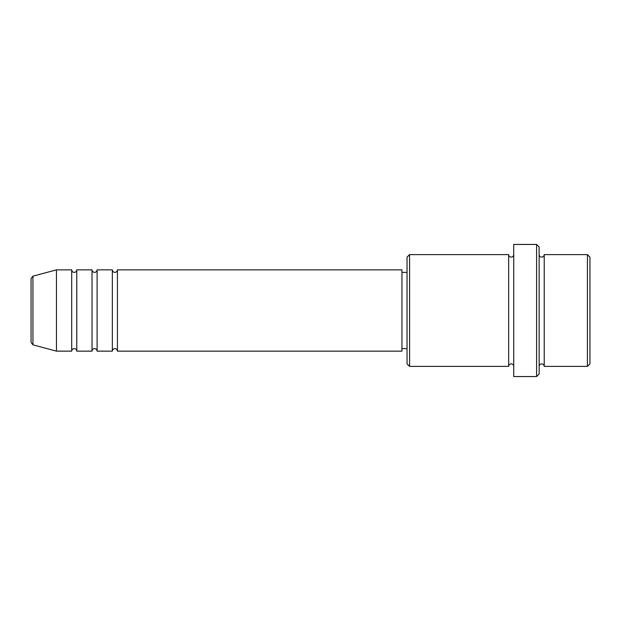 <?xml version="1.0" encoding="UTF-8"?>
<svg xmlns="http://www.w3.org/2000/svg" width="621" height="621" viewBox="0 0 621 621"><rect width="100%" height="100%" fill="white"/><g stroke="black" fill="none" stroke-linecap="round" stroke-linejoin="round"><path stroke-width="0.93" d="M31.05 342.388L31.05 278.612L32.936 276.159L32.936 344.841L31.05 342.388M117.423 269.856L117.423 351.144L401.958 351.144L401.958 269.856L117.423 269.856C117.276 271.393 116.43 272.246 114.885 272.394C113.34 272.246 112.494 271.393 112.347 269.856L112.347 351.144L97.101 351.144L97.101 269.856L112.347 269.856M92.024 269.856L92.024 351.144L76.779 351.144L76.779 269.856L92.024 269.856C92.172 271.393 93.018 272.246 94.563 272.394C96.108 272.246 96.954 271.393 97.101 269.856M71.694 269.856L71.694 351.144L56.457 351.144L56.457 269.856L71.694 269.856C71.85 271.393 72.696 272.246 74.241 272.394C75.778 272.246 76.624 271.393 76.779 269.856M587.412 254.61L589.95 257.148L589.95 363.852L587.412 366.39L587.412 254.61L544.221 254.61L544.221 366.39L587.412 366.39M409.581 366.39L407.034 363.852L407.034 257.148L409.581 254.61L409.581 366.39L508.653 366.39L508.653 254.61C508.615 255.945 509.461 256.791 511.199 257.148C512.736 257.001 513.583 256.155 513.738 254.61M536.598 244.449L539.144 246.987L539.144 374.013L536.598 376.551L536.598 244.449L513.738 244.449L513.738 376.551L536.598 376.551M539.144 254.61C539.292 256.155 540.138 257.001 541.683 257.148C543.228 257.001 544.074 256.155 544.221 254.61M401.958 348.606L407.034 348.606M32.936 344.841L56.457 351.144M32.936 276.159L56.457 269.856M409.581 254.61L508.653 254.61M401.958 272.394L407.034 272.394M508.653 366.39C508.615 365.055 509.461 364.209 511.199 363.852C512.736 363.999 513.583 364.845 513.738 366.39M544.221 366.39C544.074 364.845 543.228 363.999 541.683 363.852C540.138 363.999 539.292 364.845 539.144 366.39M76.779 351.144C76.624 349.607 75.778 348.754 74.241 348.606C72.696 348.754 71.85 349.607 71.694 351.144M97.101 351.144C96.954 349.607 96.108 348.754 94.563 348.606C93.018 348.754 92.172 349.607 92.024 351.144M117.423 351.144C117.276 349.607 116.43 348.754 114.885 348.606C113.34 348.754 112.494 349.607 112.347 351.144"/></g></svg>
